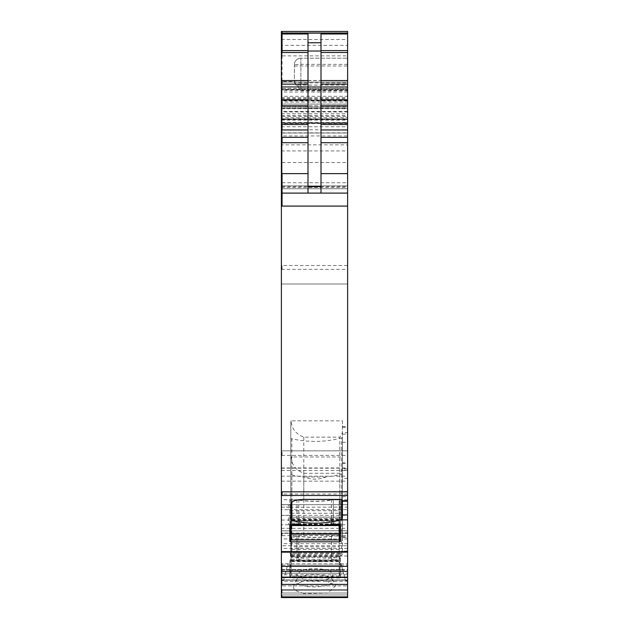 <?xml version="1.0" encoding="UTF-8"?>
<svg xmlns="http://www.w3.org/2000/svg" width="629" height="629" viewBox="0 0 629 629"><rect width="100%" height="100%" fill="white"/><g stroke="black" fill="none" stroke-linecap="round" stroke-linejoin="round"><path stroke-width="0.47" stroke-dasharray="3.15 2.36" d="M308.006 33.982L308.006 193.103L320.994 193.103L320.994 33.982M281.391 33.007L281.391 193.103L281.391 97.668L281.391 193.103L308.006 193.103M320.994 193.103L347.609 193.103L347.609 283.986L281.391 283.986L281.391 33.148M342.412 462.779L342.412 468.778L339.817 473.283L303.791 473.283C295.575 469.926 291.424 464.493 291.329 456.969L342.412 456.969L342.412 463.408L342.412 462.779L347.609 462.779L347.609 597.55L347.609 594.955L347.609 597.55L281.391 597.55L282.044 597.55L281.391 597.55L281.391 533.298L281.391 535.625L347.609 535.625L347.609 530.805L281.391 530.805L281.391 491.713L281.391 577.351M347.609 530.805L281.391 530.868L347.609 530.742L347.609 528.305L281.391 528.305M347.609 577.351L347.609 491.713L281.391 491.713L347.609 491.477L347.609 528.305M347.609 594.955L347.609 590.411L347.609 594.955L282.044 594.955L347.609 594.955M347.609 590.411L347.609 563.788L347.609 590.411L282.044 590.411L347.609 590.411M342.412 463.408L347.609 463.408L347.609 468.778L342.412 468.778L342.412 532.826L347.609 532.826L347.609 468.778M347.609 577.115L347.609 533.306L281.391 533.306L347.609 533.298L347.609 537.323L342.412 537.323L342.412 532.826M347.609 555.997L340.603 555.997C330.571 558.843 319.17 559.826 306.386 558.953L291.856 556.673A2.595 0.888 0 0 1 290.802 555.965L290.802 539.965A12.981 4.442 0 0 1 303.791 535.523L339.817 535.523L342.412 536.851L347.609 536.851L347.609 532.826M347.609 535.625L347.609 283.986L281.391 283.986L281.391 450.828L347.609 450.828L281.391 450.828L281.391 455.372L347.609 455.372M294.372 82.957L300.866 90.82L300.866 80.441L347.609 80.441L347.609 82.886L300.866 82.886A6.494 2.099 0 0 1 294.372 80.787L294.372 82.957L294.372 81.566L296.542 85.064L300.866 88.225L347.609 88.225L347.609 193.103L347.609 33.007L347.609 193.103L347.609 82.085L347.609 193.103L347.609 82.085L347.609 193.103L282.044 193.103L347.609 193.103L282.044 193.103L347.609 193.103L282.044 193.103L347.609 193.103L282.044 193.103L347.609 193.103L282.044 193.103L347.609 193.103L282.044 193.103L282.044 206.084L347.609 206.084M347.609 88.225L347.609 80.441M347.609 82.886L347.609 31.45L281.391 31.45L281.391 55.887L347.609 55.887M347.609 501.203L347.609 426.666L347.609 501.203M281.391 504.67L281.391 467.945L281.391 515.434L288.53 515.434L288.53 524.767L347.609 524.767L347.609 552.168L347.609 504.67L281.391 504.67L281.391 507.171L288.53 507.108L288.53 509.671L281.391 509.671L281.391 545.76L347.609 545.76M281.391 504.772L288.53 504.772L288.53 507.233L347.609 507.108M281.391 515.324L347.609 515.324L347.609 467.945L347.609 504.67M347.609 515.324L347.609 524.767M347.609 574.788L281.391 574.788L281.391 530.805M281.391 574.788L281.391 577.115M281.391 545.76L281.391 515.434M281.391 507.171L288.53 507.171L281.391 507.171L281.391 509.671M281.391 129.786L282.044 129.786L282.044 133.026L281.391 133.026L282.044 132.861M282.044 122.875L347.609 122.875M347.609 104.052L281.391 104.052L282.044 104.162L282.044 100.915L347.609 100.915M347.609 92.031L282.044 92.031L282.044 100.396L281.391 100.396L282.044 81.566L282.044 193.103L281.391 193.103L282.044 193.103L281.391 193.103L282.044 193.103L281.391 193.103L282.044 193.103L281.391 193.103L282.044 193.103L281.391 193.103L282.044 193.103L281.391 193.103L281.391 55.887M347.609 90.466L281.391 90.466L281.391 81.573L294.372 81.566M281.391 535.625L281.391 455.372M281.391 533.298L282.044 533.298M282.044 597.55L347.609 597.55L282.044 597.55L282.044 594.955L282.044 597.55M345.525 580.567L341.036 563.788L345.525 580.567L347.609 580.567M347.609 577.422L344.684 577.422L347.609 577.422M281.391 565.125L282.044 565.125L282.044 563.788L347.609 563.788L287.964 563.788L287.61 565.125L347.609 565.125M281.391 580.567L282.044 580.567L282.044 577.422L281.391 577.422L282.044 577.422L282.044 563.788L287.964 563.788L284.316 577.422L282.044 577.422L284.316 577.422L283.475 580.567L283.648 579.922L347.609 579.922M283.648 579.922L287.61 565.125M339.817 577.933L340.47 577.705L340.47 560.832A1.297 0.44 0 0 0 339.173 560.392L333.323 560.392A4.545 1.557 0 0 0 331.483 560.525A40.248 13.767 0 0 1 298.814 560.525A4.545 1.557 0 0 0 296.974 560.392L291.133 560.392A1.297 0.44 0 0 0 289.827 560.832L289.827 577.705L290.48 577.933L339.817 577.933L339.817 553.528L340.47 553.308L340.47 577.705M303.917 593.658L294.435 590.175L292.917 585.45L305.309 580.174L325.083 580.41L336.083 585.45L327.701 593.084L303.917 593.658M340.603 555.997L341.594 555.588L342.412 553.929L342.412 470.233L342.412 553.929M290.802 555.965L290.802 474.219A2.595 0.888 0 0 0 291.856 474.926A38.951 13.319 0 0 0 304.224 477.018C311.394 479.88 318.565 479.88 325.751 477.018A38.951 13.319 0 0 0 340.603 474.25L341.594 473.944A2.595 0.888 0 0 0 342.412 473.291M291.329 456.969A12.981 4.442 0 0 0 290.802 458.219L290.802 474.219M325.751 477.018L304.224 477.018M342.412 536.851L342.412 537.323M281.391 577.32L282.044 577.32L282.044 585.866L281.391 585.866L347.609 585.866L282.044 585.866L282.044 581.322L347.609 581.322M347.609 64.339L300.866 64.339L300.866 80.441L294.372 80.787L294.372 64.693A6.494 6.494 0 0 1 300.866 58.198L347.609 58.198L300.866 58.198A6.494 6.494 0 0 0 294.372 64.693L294.372 82.21M281.391 87.282L347.609 87.282L282.044 87.282L282.044 96.3L347.609 96.3M281.391 97.668L347.609 97.668M281.391 122.545L282.044 122.545L281.391 122.985L347.609 122.765M281.391 106.773L347.609 107.016L282.044 107.016L282.044 111.427L347.609 111.427M341.594 499.646L341.594 437.823A2.595 0.888 180 0 0 342.412 437.179L342.412 501.203L342.412 432.658L347.609 432.658M339.817 499.402L339.817 437.171L303.791 437.171C295.575 433.813 291.424 428.373 291.329 420.848L342.412 420.848L342.412 432.658M291.329 420.848A12.981 4.442 180 0 0 290.802 422.098L290.802 438.099A2.595 0.888 180 0 0 291.856 438.814C308.58 442.478 324.831 442.25 340.603 438.13L341.594 437.823M281.391 182.748L282.044 182.748L282.044 82.085L281.391 82.085L347.609 82.085L282.044 82.085L347.609 82.085L282.044 82.085L282.044 86.448L347.609 86.448L282.044 86.448L282.044 185.901L347.609 185.901L282.044 185.901L282.044 193.103L282.044 188.747L347.609 188.747L282.044 188.747L282.044 102.071L347.609 102.071M281.391 590.411L282.044 590.411L282.044 593.005L347.609 593.005L282.044 593.005L282.044 589.515L347.609 589.515L282.044 589.515L282.044 590.411L281.391 590.411M342.412 456.969L342.412 536.411M290.802 539.965L290.802 458.219M340.47 553.308L340.47 560.832M333.323 560.392L333.323 559.165A40.248 13.767 180 0 1 296.974 559.165L296.974 535.987A4.545 1.557 180 0 1 298.814 536.12A40.248 13.767 180 0 0 331.483 536.12A4.545 1.557 180 0 1 333.323 535.987L339.173 535.987L333.323 535.987A40.248 13.767 180 0 1 296.974 535.987L291.133 535.987L291.133 546.821L339.173 546.821L339.173 535.987A1.297 0.44 180 0 1 340.47 536.435M289.827 560.832L289.827 577.705M296.974 560.392L296.974 535.987L291.133 535.987A1.297 0.44 0 0 0 289.827 536.435M339.817 553.528L289.827 553.308M305.788 586.149A18.178 6.219 180 0 1 296.322 580.693A18.178 6.219 180 0 1 296.731 579.388A18.178 6.219 180 0 1 301.126 576.486A18.178 6.219 180 0 1 323.212 575.236A18.178 6.219 180 0 1 327.874 576.486A18.178 6.219 180 0 1 332.269 579.388A18.178 6.219 180 0 1 332.678 580.693A18.178 6.219 180 0 1 305.788 586.149M290.802 438.099L290.802 519.845M290.802 503.845L290.802 422.098M342.412 500.291L342.412 432.626L339.817 437.171M342.412 420.848L342.412 432.626M331.483 524.405L331.483 500.008A4.545 1.557 0 0 1 333.323 499.874L339.173 499.874L333.323 499.874L333.323 523.053A40.248 13.767 180 0 1 296.974 523.053L291.133 523.053L291.133 499.874A1.297 0.44 180 0 0 289.827 500.314L289.827 541.593M340.47 500.314L340.47 524.72L340.47 500.314A1.297 0.44 0 0 0 339.173 499.874L339.173 523.053L333.323 523.053M340.47 517.187L289.827 517.187M289.827 524.72L289.827 500.314M296.974 524.271L296.974 499.874L291.133 499.874L296.974 499.874A4.545 1.557 0 0 1 298.814 500.008A40.248 13.767 0 0 0 331.483 500.008M342.412 437.179L342.412 517.816M323.212 569.379A18.178 6.219 180 0 1 327.874 570.621A18.178 6.219 180 0 1 332.678 574.835A18.178 6.219 180 0 1 305.788 580.292L296.322 574.835L301.126 570.621A18.178 6.219 180 0 1 323.212 569.379M333.323 524.271L333.323 499.874A40.248 13.767 180 0 1 296.974 499.874L296.974 523.053M291.133 523.053L291.133 499.874L291.133 510.709L339.173 510.709L339.173 499.874L339.173 523.053M339.173 524.523L291.133 524.523L291.133 524.012L339.173 524.012L339.173 525.561L339.173 520.686L291.133 520.686L291.133 521.142L339.173 521.142M339.173 524.012L339.173 520.686M339.173 510.709L339.173 539.926M291.133 510.709L291.133 517.077L339.173 517.077M339.173 520.403L291.133 520.403L291.133 517.077M291.133 520.403L291.133 539.926M291.133 524.523L291.133 521.142M291.133 524.012L291.133 520.686M339.173 560.392L339.173 535.987L339.173 559.165L333.323 559.165M291.133 560.392L291.133 535.987L291.133 561.17L339.173 561.17L339.173 559.165M291.133 559.165L296.974 559.165M291.133 561.17L291.133 556.799L339.173 556.799L339.173 557.255L291.133 557.255M291.133 560.132L291.133 560.643L339.173 560.643L339.173 560.132L291.133 560.132L291.133 556.799M291.133 560.643L291.133 576.046L339.173 576.046L339.173 570.259L291.133 570.259M291.133 546.821L291.133 576.046M339.173 546.821L339.173 553.198L291.133 553.198M291.133 556.523L339.173 556.523L339.173 553.198M339.173 556.523L339.173 576.046M339.173 560.643L339.173 570.259M339.173 560.132L339.173 556.799M339.173 561.17L339.173 557.255M281.391 39.501L347.609 39.501M282.044 39.501L282.044 33.007L282.044 45.359L347.609 45.359M347.609 494.04L281.391 494.04M347.609 499.709L281.391 499.709M347.609 504.702L281.391 504.702M347.609 538.967L281.391 538.967M347.609 543.684L281.391 543.684M347.609 548.402L281.391 548.402M281.391 594.955L282.044 594.955L281.391 594.955M281.391 593.005L282.044 593.005L281.391 593.005M281.391 580.119L345.407 580.119M281.391 589.515L282.044 589.515L281.391 589.515M287.28 566.359L347.609 566.359M286.415 569.567L347.609 569.567M286.297 570.023L347.609 570.023M285.432 573.239L347.609 573.239M284.363 577.233L347.609 577.233M284.237 577.697L347.609 577.697M283.593 580.119L347.609 580.119M282.044 580.567L283.475 580.567M347.609 551.067L342.412 551.067M347.609 478.449L342.412 478.449M347.609 470.233L342.412 470.233M282.044 535.625L282.044 533.062L347.609 533.062M282.044 577.32L347.609 577.32M281.391 581.322L282.044 581.322M282.044 455.372L282.044 450.828M281.391 269.361L347.609 269.361M282.044 269.361L282.044 265.524L347.609 265.524M281.391 265.524L282.044 265.524M281.391 206.084L282.044 206.084M281.391 185.877L347.609 185.877M300.866 90.82L347.609 90.82M300.866 88.225L300.866 85.064L347.609 85.064M300.866 58.198A6.494 6.494 0 0 0 294.372 64.693L300.866 64.339L300.866 58.198L300.866 85.064L296.542 85.064M294.372 65.99L347.609 65.99M347.609 100.396L282.044 100.396L282.044 89.397L347.609 89.397M281.391 89.397L282.044 89.397M282.044 55.887L282.044 31.45M281.391 45.359L282.044 45.359L282.044 88.414L347.609 88.414M281.391 88.414L282.044 88.414L282.044 89.853L347.609 89.853M281.391 99.5L347.609 99.5M281.391 89.853L282.044 89.853M282.044 99.5L282.044 102.008L347.609 102.008M281.391 102.008L282.044 102.008M282.044 104.052L347.609 104.162M281.391 100.915L282.044 100.915M281.391 96.3L282.044 96.3L282.044 100.074L347.609 100.074M281.391 102.071L282.044 102.071L282.044 87.282L347.609 87.282M282.044 182.748L347.609 182.748M281.391 150.929L347.609 150.929M282.044 150.929L282.044 108.455L347.609 108.455M281.391 100.263L347.609 100.263M281.391 108.455L282.044 108.455M282.044 100.263L282.044 97.668M281.391 105.648L347.609 105.648M281.391 100.074L282.044 100.074M281.391 108.046L347.609 108.046M282.044 108.046L282.044 105.648M281.391 108.715L347.609 108.715M282.044 108.715L282.044 111.954L347.609 111.954M281.391 115.492L347.609 115.492M281.391 111.954L282.044 111.954M282.044 115.492L282.044 117.757L347.609 117.757M347.609 123.001L282.044 123.001L282.044 117.757L281.391 117.757M282.044 119.313L347.609 119.313L282.044 119.313M281.391 122.765L282.044 122.765M282.044 122.545L347.609 122.545M282.044 119.534L347.609 119.534L282.044 119.534L282.044 119.093L281.391 119.534L282.044 119.534M281.391 120.147L347.609 120.147M282.044 120.147L282.044 123.284L347.609 123.284M282.044 129.786L347.609 129.786M281.391 123.284L282.044 123.284M347.609 133.026L282.044 133.026L347.609 133.002M281.391 144.843L282.044 144.843L282.044 135.943L347.609 135.943M281.391 135.943L282.044 135.943L282.044 132.853L281.391 133.002M281.391 162.502L282.044 162.502L282.044 144.843L347.609 144.843M282.044 162.502L347.609 162.502M281.391 187.458L347.609 187.458M281.391 186.609L282.044 186.609L282.044 193.103L282.044 187.458M282.044 186.609L347.609 186.609M281.391 126.751L347.609 126.751M282.044 126.751L282.044 123.504L347.609 123.504M281.391 123.237L347.609 123.237M281.391 123.504L282.044 123.504M281.391 118.826L347.609 118.826M281.391 116.499L282.044 116.499L282.044 123.237M282.044 116.499L347.609 116.499M281.391 113.755L347.609 113.755M282.044 113.755L282.044 111.427L281.391 111.427M282.044 106.773L347.609 106.773M281.391 98.549L347.609 98.549M282.044 98.549L282.044 80.559L347.609 80.559M281.391 80.559L282.044 80.559M342.412 496.706L347.609 496.706M342.412 427.288L347.609 427.288M342.412 434.12L347.609 434.12M342.412 442.336L347.609 442.336M288.53 509.671L347.609 509.671M281.391 470.508L347.609 470.508M281.391 468.18L347.609 468.18M281.391 476.177L347.609 476.177M281.391 481.161L347.609 481.161M281.391 520.049L347.609 520.049M288.53 524.767L281.391 524.767M281.391 188.747L282.044 188.747L281.391 188.747L282.044 188.747L282.044 89.294L347.609 89.294L282.044 89.294L282.044 82.085L282.044 193.103L282.044 188.747L347.609 188.747M282.044 565.125L341.39 565.125M281.391 566.359L341.72 566.359M281.391 569.567L282.044 569.567L282.044 566.359M282.044 569.567L342.585 569.567M281.391 570.023L342.703 570.023M281.391 573.239L282.044 573.239L282.044 570.023M282.044 573.239L343.568 573.239M281.391 577.233L344.637 577.233M281.391 577.697L282.044 577.233M282.044 577.697L344.763 577.697M281.391 579.922L345.352 579.922M281.391 89.294L282.044 89.294L281.391 89.294M281.391 86.448L282.044 86.448L281.391 86.448M281.391 185.901L282.044 185.901L281.391 185.901M339.817 473.283L339.817 535.523M303.791 535.523L303.791 473.283M291.856 556.673L291.856 474.926M341.594 473.944L341.594 555.588M331.483 536.12L331.483 560.525M298.814 536.12L298.814 560.525M290.48 553.528L290.48 577.933M291.856 502.091L291.856 438.814M303.791 437.171L303.791 499.402M339.817 524.334L339.817 517.408M290.48 524.334L290.48 517.408M298.814 524.405L298.814 500.008M326.309 525.05L303.988 525.05M291.133 513.256L339.173 513.256M291.133 518.878L339.173 518.878M339.173 519.578L291.133 519.578M339.173 549.376L291.133 549.376M339.173 554.998L291.133 554.998M291.133 555.69L339.173 555.69M282.044 119.093L347.609 119.093L282.044 119.093M282.044 132.853L347.609 132.853M342.412 426.666L347.609 426.666M281.391 467.945L347.609 467.945M296.731 579.388L292.917 585.45M332.269 579.388L336.083 585.45M296.322 574.835L296.322 580.693M332.678 574.835L332.678 580.693M312.456 525.561L317.842 525.561M291.133 518.642L339.173 518.642M339.173 561.673L291.133 561.673M339.173 554.762L291.133 554.762"/><path stroke-width="0.94" d="M308.006 193.103L308.006 51.02L320.994 51.02L320.994 193.103M282.044 31.45L282.044 33.007L347.609 33.007L347.609 31.45L281.391 31.45L281.391 33.982L308.006 33.982L308.006 51.02M308.006 42.756L320.994 42.756L320.994 51.02M320.994 42.756L320.994 33.982L347.609 33.982L347.609 577.115L281.391 577.115L281.391 571.344L347.609 571.344M347.609 33.007L347.609 33.982M281.391 33.982L281.391 193.103L347.609 193.103M347.609 596.882L281.391 596.882L281.391 597.55L347.609 597.55L347.609 577.115M281.391 596.882L281.391 577.115M281.391 193.103L281.391 571.344M291.856 520.56A38.951 13.319 0 0 0 306.386 522.833A38.951 13.319 0 0 0 340.603 519.876L341.594 519.475L342.412 517.816L342.412 500.291A2.595 0.888 0 0 0 339.817 499.402L303.791 499.402C295.905 499.67 291.573 501.148 290.802 503.845L290.802 519.845L291.856 520.56L291.856 502.091M317.842 525.561L339.173 525.561L339.173 524.271L333.323 524.271A4.545 1.557 0 0 0 331.483 524.405A40.248 13.767 0 0 1 298.814 524.405A4.545 1.557 0 0 0 296.974 524.271L289.827 524.72L289.827 541.593L290.48 541.813L339.817 541.813L339.817 524.334M339.173 524.271A1.297 0.44 0 0 1 340.47 524.72L340.47 541.593L339.817 541.813M340.47 541.593L340.47 524.72M303.988 525.05L291.133 525.05L291.133 524.271M339.173 525.561L339.173 539.926L291.133 539.926L291.133 534.147L339.173 534.147M291.133 525.05L291.133 534.147M308.006 186.695L320.994 186.695M281.391 33.148L347.609 33.148M282.044 33.982L282.044 50.611L308.006 50.611M281.391 52.506L308.006 52.506M282.044 52.506L282.044 50.611L281.391 50.611M281.391 80.559L308.006 80.559M281.391 84.152L308.006 84.152M282.044 84.152L282.044 80.559M281.391 99.783L308.006 99.783M282.044 99.783L282.044 105.782L308.006 105.782M281.391 124.542L308.006 124.542M281.391 105.782L282.044 105.782M282.044 124.542L282.044 129.951L308.006 129.951M281.391 137.319L308.006 137.319M281.391 129.951L282.044 129.951M281.391 142.72L308.006 142.72M282.044 142.72L282.044 137.319M281.391 173.628L308.006 173.628M281.391 206.084L282.044 206.084L282.044 173.628M320.994 173.628L347.609 173.628M320.994 142.72L347.609 142.72M320.994 137.319L347.609 137.319M320.994 129.951L347.609 129.951M320.994 124.542L347.609 124.542M320.994 105.782L347.609 105.782M320.994 99.783L347.609 99.783M320.994 84.152L347.609 84.152M320.994 80.559L347.609 80.559M320.994 52.506L347.609 52.506M320.994 50.611L347.609 50.611M281.391 33.007L282.044 33.148M282.044 206.084L347.609 206.084M347.609 584.396L281.391 584.396M281.391 491.823L347.609 491.823M282.044 491.823L282.044 495.479L347.609 495.479M281.391 495.479L282.044 495.479M342.412 500.739L347.609 500.739M340.603 519.876L347.609 519.876M281.391 551.586L347.609 551.586M342.412 514.947L347.609 514.947M281.391 566.352L347.609 566.352M341.594 519.475L341.594 499.646M290.48 541.813L290.48 524.334M339.173 525.05L326.309 525.05M342.412 501.203L347.609 501.203M281.391 552.168L347.609 552.168M347.609 577.351L281.391 577.351M291.133 525.561L312.456 525.561"/></g></svg>
